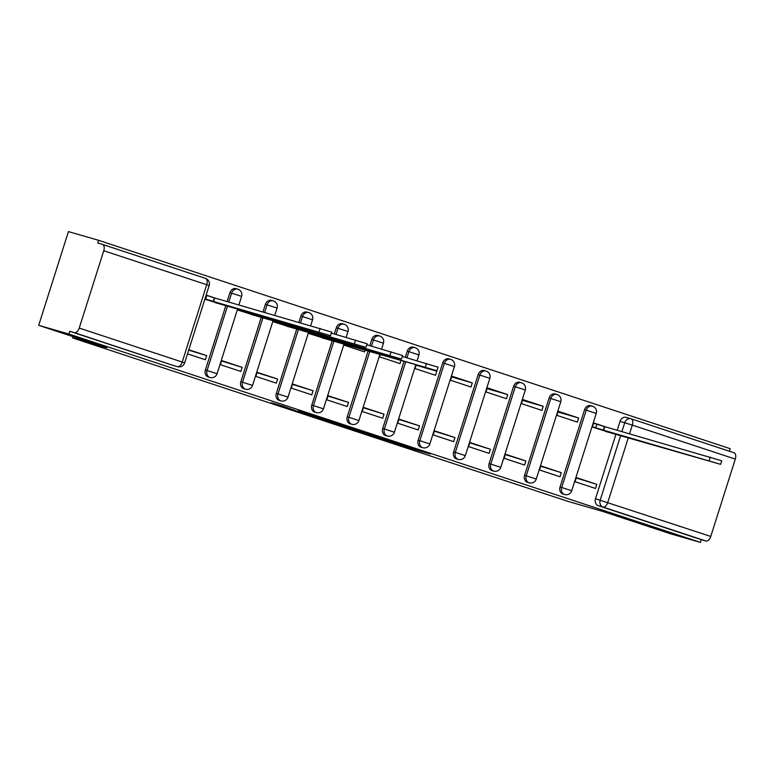 <?xml version="1.0" encoding="UTF-8"?>
<svg xmlns="http://www.w3.org/2000/svg" width="774" height="774" viewBox="0 0 774 774"><rect width="100%" height="100%" fill="white"/><g stroke="black" fill="none" stroke-linecap="round" stroke-linejoin="round"><path stroke-width="1.16" d="M375.177 436.991L403.119 446.201L430.383 454.038L402.867 444.982L375.177 436.991M107.451 347.226L75.407 336.874L107.451 347.226M668.513 532.338L636.48 521.986L668.513 532.338M283.042 406.205L271.345 402.761L302.595 413.035L329.85 420.872L298.609 410.597L322.903 418.715L295.978 410.82L283.042 406.205M700.431 542.4L670.236 533.692L602.491 511.343L568.658 501.591L72.611 337.928L106.444 347.681L38.7 325.332L68.896 334.039L700.431 542.4L701.302 539.671L706.004 541.026L603.014 507.047A5.737 4.789 -73.9 0 1 600.208 500.081L620.671 435.559M341.199 425.768L371.994 435.926L399.249 443.773L368.008 433.498L341.199 425.768M333.613 423.194L306.049 414.206L333.304 422.043L333.101 422.643L345.494 426.697L333.101 422.643M349.055 427.19L333.304 422.043M349.035 427.238L337.716 423.988L346.384 426.88L364.544 432.337L333.575 423.31M38.7 325.332L68.431 231.6L98.627 240.308L730.163 448.668L729.35 451.223M68.896 334.039L69.757 331.301L74.459 332.656A5.737 3.154 -71.7 0 0 79.229 328.07L103.764 250.737A5.737 3.154 -71.7 0 0 102.526 244.41A5.737 3.154 -71.7 0 0 102.458 244.391L97.756 243.036L98.627 240.308M701.302 539.671L598.312 505.693A5.737 4.789 -73.9 0 1 595.496 498.727L615.911 434.388M617.217 430.257L620.032 421.395L624.734 422.749A5.737 4.789 -73.9 0 1 630.868 418.734A5.737 4.789 -73.9 0 1 631.013 418.782A5.737 3.154 -71.7 0 1 631.081 418.802A5.737 5.737 0 0 0 630.868 418.734L626.166 417.38A5.737 4.789 106.1 0 0 620.032 421.395M631.139 418.821L734.004 452.761A5.737 3.154 108.3 0 1 734.062 452.78A5.737 3.154 108.3 0 1 735.3 459.098L710.764 536.43A5.737 3.154 108.3 0 1 706.004 541.026M605.839 426.967L593.668 422.952L592.371 427.054L612.921 433.527M596.793 484.36L576.33 477.606L575.034 481.709L595.496 488.462L596.793 484.36L576.214 477.984M561.324 472.662L540.871 465.909L539.565 470.012L560.028 476.755L561.324 472.662L540.755 466.277M578.662 418.008L558.209 411.255L556.903 415.357L577.365 422.101L578.662 418.008L557.957 412.039M525.865 460.956L505.403 454.203L504.106 458.305L524.569 465.058L525.865 460.956L505.287 454.58M543.203 406.302L522.74 399.558L521.444 403.651L541.897 410.404L543.203 406.302L522.498 400.332M490.397 449.259L469.944 442.505L468.638 446.608L489.1 453.351L490.397 449.259L469.818 442.873M507.734 394.605L487.281 387.851L485.975 391.954L506.438 398.707L507.734 394.605L487.03 388.635M454.938 437.552L434.475 430.808L433.179 434.901L453.632 441.654L454.938 437.552L434.359 431.176M472.275 382.907L451.813 376.154L450.516 380.247L470.969 387L472.275 382.907L451.561 376.928M419.469 425.855L399.007 419.102L397.71 423.204L418.173 429.957L419.469 425.855L398.891 419.479M416.238 364.815L415.048 368.55L435.51 375.303L436.807 371.201L416.102 365.231M384.01 414.158L363.548 407.405L362.242 411.507L382.704 418.25L384.01 414.158L363.432 407.772M380.344 354.463L379.579 356.853L400.042 363.596L401.048 360.432M348.542 402.451L328.079 395.708L326.783 399.8L347.245 406.553L348.542 402.451L327.963 396.075M344.449 344.111L344.12 345.146L364.583 351.899L365.154 350.08M313.073 390.754L292.62 384.001L291.314 388.103L311.777 394.856L313.073 390.754L292.504 384.378M308.981 332.414L308.652 333.449L329.202 339.921M277.614 379.047L257.152 372.304L255.855 376.396L276.308 383.149L277.614 379.047L257.036 372.671M273.522 320.707L273.193 321.752L293.743 328.224M242.146 367.35L221.693 360.597L220.387 364.699L240.849 371.452L242.146 367.35L221.567 360.974M238.053 309.01L237.724 310.045L258.274 316.518M187.511 353.853L205.381 359.746L206.687 355.653L188.701 350.129M204.849 299.199L222.806 304.821M205.391 370.011L207.064 370.494A5.737 4.789 -73.9 0 0 210.015 377.509L208.351 377.025A5.737 4.789 106.1 0 1 205.391 370.011L225.805 305.682M227.111 301.541L229.926 292.678L231.59 293.162A5.737 4.789 -73.9 0 1 237.724 289.157A5.737 4.789 -73.9 0 1 237.87 289.195M240.859 381.717L242.523 382.201A5.737 4.789 -73.9 0 0 245.484 389.206L243.81 388.722A5.737 4.789 106.1 0 1 240.859 381.717L261.264 317.379M263.005 311.893L265.385 304.385L267.059 304.859A5.737 4.789 -73.9 0 1 273.193 300.854A5.737 4.789 -73.9 0 1 273.338 300.902M276.318 393.415L277.992 393.898A5.737 4.789 -73.9 0 0 280.952 400.913L279.279 400.429A5.737 4.789 106.1 0 1 276.318 393.415L296.732 329.085M298.899 322.245L300.854 316.082L302.518 316.566A5.737 4.789 -73.9 0 1 308.662 312.551A5.737 4.789 -73.9 0 1 308.807 312.599M311.787 405.121L313.451 405.595A5.737 4.789 -73.9 0 0 316.411 412.61L314.747 412.126A5.737 4.789 106.1 0 1 311.787 405.121L332.191 340.783M334.368 333.942L336.313 327.779L337.986 328.263A5.737 4.789 -73.9 0 1 344.12 324.258A5.737 4.789 -73.9 0 1 344.266 324.296M347.245 416.818L348.919 417.302A5.737 4.789 -73.9 0 0 351.88 424.307L350.206 423.833A5.737 4.789 106.1 0 1 347.245 416.818L368.143 350.951M369.827 345.639L371.781 339.486L373.455 339.97A5.737 4.789 -73.9 0 1 379.589 335.955A5.737 4.789 -73.9 0 1 379.734 336.003M382.714 428.515L384.388 428.999A5.737 4.789 -73.9 0 0 387.339 436.014L385.675 435.53A5.737 4.789 106.1 0 1 382.714 428.515L404.038 361.294M405.295 357.346L407.25 351.183L408.914 351.667A5.737 4.789 -73.9 0 1 415.048 347.661A5.737 4.789 -73.9 0 1 415.193 347.7M418.183 440.222L419.847 440.706A5.737 4.789 -73.9 0 0 422.807 447.711L421.133 447.227A5.737 4.789 106.1 0 1 418.183 440.222L442.709 362.89L444.382 363.364A5.737 4.789 -73.9 0 1 450.516 359.359A5.737 4.789 -73.9 0 1 450.662 359.407M453.641 451.919L455.315 452.403A5.737 4.789 -73.9 0 0 458.266 459.408L456.602 458.934A5.737 4.789 106.1 0 1 453.641 451.919L478.177 374.587L479.841 375.071A5.737 4.789 -73.9 0 1 485.975 371.056A5.737 4.789 -73.9 0 1 486.12 371.104M489.11 463.626L490.774 464.1A5.737 4.789 -73.9 0 0 493.735 471.114L492.071 470.631A5.737 4.789 106.1 0 1 489.11 463.626L513.636 386.284L515.31 386.768A5.737 4.789 -73.9 0 1 521.444 382.762A5.737 4.789 -73.9 0 1 521.589 382.801M524.569 475.323L526.243 475.807A5.737 4.789 -73.9 0 0 529.203 482.812L527.529 482.337A5.737 4.789 106.1 0 1 524.569 475.323L549.105 397.991L550.769 398.475A5.737 4.789 -73.9 0 1 556.912 394.459A5.737 4.789 -73.9 0 1 557.057 394.508M560.037 487.02L561.701 487.504A5.737 4.789 -73.9 0 0 564.662 494.518L562.998 494.035A5.737 4.789 106.1 0 1 560.037 487.02L584.564 409.688L586.237 410.172A5.737 4.789 -73.9 0 1 592.371 406.156A5.737 4.789 -73.9 0 1 592.516 406.205M72.611 337.928L73.017 336.651M215.733 298.261L206.155 295.097M436.807 371.201L425.787 367.563M236.205 288.712A5.737 4.789 106.1 0 0 236.06 288.673A5.737 4.789 106.1 0 0 229.926 292.678M271.664 300.418A5.737 4.789 106.1 0 0 271.519 300.37A5.737 4.789 106.1 0 0 265.385 304.385M307.133 312.116A5.737 4.789 106.1 0 0 306.988 312.077A5.737 4.789 106.1 0 0 300.854 316.082M342.601 323.822A5.737 4.789 106.1 0 0 342.456 323.774A5.737 4.789 106.1 0 0 336.313 327.779M378.06 335.519A5.737 4.789 106.1 0 0 377.915 335.471A5.737 4.789 106.1 0 0 371.781 339.486M413.529 347.216A5.737 4.789 106.1 0 0 413.384 347.178A5.737 4.789 106.1 0 0 407.25 351.183M448.988 358.923A5.737 4.789 106.1 0 0 448.843 358.875A5.737 4.789 106.1 0 0 442.709 362.89M484.456 370.62A5.737 4.789 106.1 0 0 484.311 370.582A5.737 4.789 106.1 0 0 478.177 374.587M519.915 382.327A5.737 4.789 106.1 0 0 519.78 382.279A5.737 4.789 106.1 0 0 513.636 386.284M555.384 394.024A5.737 4.789 106.1 0 0 555.239 393.976A5.737 4.789 106.1 0 0 549.105 397.991M590.852 405.721A5.737 4.789 106.1 0 0 590.707 405.682A5.737 4.789 106.1 0 0 584.564 409.688M69.757 331.301L172.737 365.28A5.737 4.789 106.1 0 0 172.883 365.328A5.737 4.789 106.1 0 0 173.028 365.367M630.723 418.695L626.311 417.428A5.737 4.789 106.1 0 0 626.166 417.38M206.687 355.653L188.817 349.751M367.902 434.553L394.353 442.235L367.902 434.553M593.581 423.233L604.804 426.677L603.681 430.228L592.458 426.784M605.549 431.399L720.633 464.342L603.681 430.228M604.804 426.677L721.765 460.791L720.633 464.342M320.262 335.664L319.962 336.622L308.739 333.178M321.829 337.793L436.913 370.736L319.962 336.622M402.267 356.475L438.045 367.186L436.913 370.736M284.803 323.967L284.493 324.916L273.27 321.481M286.37 326.096L401.454 359.039L284.493 324.916M366.799 344.769L402.577 355.489L401.454 359.039M249.334 312.261L249.034 313.218L237.812 309.774M250.902 314.399L365.986 347.342L249.034 313.218M331.34 333.072L367.118 343.782L365.986 347.342M206.097 295.281L214.698 297.961L213.566 301.512L204.965 298.832M215.433 302.692L330.527 335.635L213.566 301.512M214.698 297.961L331.649 332.085L330.527 335.635M79.229 328.07L182.209 362.048L206.745 284.716L103.764 250.737M595.496 498.727L710.764 536.43M621.928 431.611L624.734 422.749L632.319 425.12L629.562 433.808M628.304 437.765L607.784 502.452A5.737 3.154 108.3 0 1 603.014 507.047L598.312 505.693M735.3 459.098L632.319 425.12A5.737 3.154 -71.7 0 0 631.081 418.802L734.062 452.78M210.015 377.509A5.737 5.737 0 0 0 217.078 373.726L207.064 370.494L227.527 305.972M228.785 302.024L231.59 293.162L241.604 296.394A5.737 5.737 0 0 0 237.724 289.157L236.06 288.673M245.484 389.206A5.737 5.737 0 0 0 252.537 385.433L242.523 382.201L262.996 317.679M264.679 312.377L267.059 304.859L277.073 308.1A5.737 5.737 0 0 0 273.193 300.854L271.519 300.37M280.952 400.913A5.737 5.737 0 0 0 288.005 397.13L277.992 393.898L298.454 329.376M300.564 322.719L302.518 316.566L312.532 319.797A5.737 5.737 0 0 0 308.662 312.551L306.988 312.077M316.411 412.61A5.737 5.737 0 0 0 323.464 408.836L313.451 405.595L333.923 341.082M336.032 334.426L337.986 328.263L348 331.495A5.737 5.737 0 0 0 344.12 324.258L342.456 323.774M351.88 424.307A5.737 5.737 0 0 0 358.933 420.534L348.919 417.302L369.817 351.425M371.501 346.123L373.455 339.97L383.459 343.201A5.737 5.737 0 0 0 379.589 335.955L377.915 335.471M387.339 436.014A5.737 5.737 0 0 0 394.392 432.231L384.388 428.999L405.711 361.777M406.96 357.83L408.914 351.667L418.928 354.898A5.737 5.737 0 0 0 415.048 347.661L413.384 347.178M422.807 447.711A5.737 5.737 0 0 0 429.86 443.937L419.847 440.706L444.382 363.364L454.396 366.605A5.737 5.737 0 0 0 450.516 359.359L448.843 358.875M458.266 459.408A5.737 5.737 0 0 0 465.329 455.634L455.315 452.403L479.841 375.071L489.855 378.302A5.737 5.737 0 0 0 485.975 371.056L484.311 370.582M493.735 471.114A5.737 5.737 0 0 0 500.788 467.341L490.774 464.1L515.31 386.768L525.323 389.999A5.737 5.737 0 0 0 521.444 382.762L519.78 382.279M529.203 482.812A5.737 5.737 0 0 0 536.256 479.038L526.243 475.807L550.769 398.475L560.782 401.706A5.737 5.737 0 0 0 556.912 394.459L555.239 393.976M564.662 494.518A5.737 5.737 0 0 0 571.715 490.735L561.701 487.504L586.237 410.172L596.251 413.403A5.737 5.737 0 0 0 592.371 406.156L590.707 405.682M172.737 365.28L74.459 332.656M172.883 365.328L177.585 366.683A5.737 4.789 -73.9 0 1 177.44 366.634A5.737 3.154 108.3 0 0 182.209 362.048L184.647 362.909L209.173 285.567A5.737 5.737 0 0 0 205.507 278.388A5.737 3.154 -71.7 0 0 205.439 278.369L102.584 244.439M102.526 244.41L205.507 278.388A5.737 3.154 -71.7 0 1 206.745 284.716L209.173 285.567M403.322 445.563L403.119 446.201M399.607 444.402L399.403 445.031M362.484 431.902L362.29 432.502M327.073 420.253L326.889 420.853M337.009 423.214L336.825 423.813M604.465 426.561L603.333 430.112M596.88 424.181L595.757 427.741M710.242 457.076L709.119 460.627M319.923 335.568L319.623 336.506M312.28 333.362L312.038 334.136M426.532 363.47L425.4 367.021M284.455 323.861L284.155 324.809M276.821 321.665L276.579 322.429M391.063 351.764L389.941 355.324M248.986 312.164L248.696 313.102M241.353 309.958L241.111 310.732M355.605 340.067L354.473 343.617M214.359 297.855L213.227 301.405M206.774 295.474L205.652 299.025M320.136 328.369L319.014 331.92M596.251 413.403L571.715 490.735M560.782 401.706L536.256 479.038M525.323 389.999L500.788 467.341M489.855 378.302L465.329 455.634M454.396 366.605L429.86 443.937M418.928 354.898L417.08 360.742M415.822 364.689L394.392 432.231M383.459 343.201L381.611 349.045M379.928 354.347L358.933 420.534M348 331.495L346.142 337.338M344.033 343.995L323.464 408.836M312.532 319.797L310.684 325.641M308.574 332.298L288.005 397.13M277.073 308.1L274.789 315.289M273.106 320.591L252.537 385.433M241.604 296.394L238.895 304.937M237.637 308.894L217.078 373.726M177.585 366.683A5.737 5.737 0 0 0 184.647 362.909M361.052 431.495L360.848 432.134M337.87 423.494L337.716 423.988M325.883 419.905L325.68 420.543"/></g></svg>
